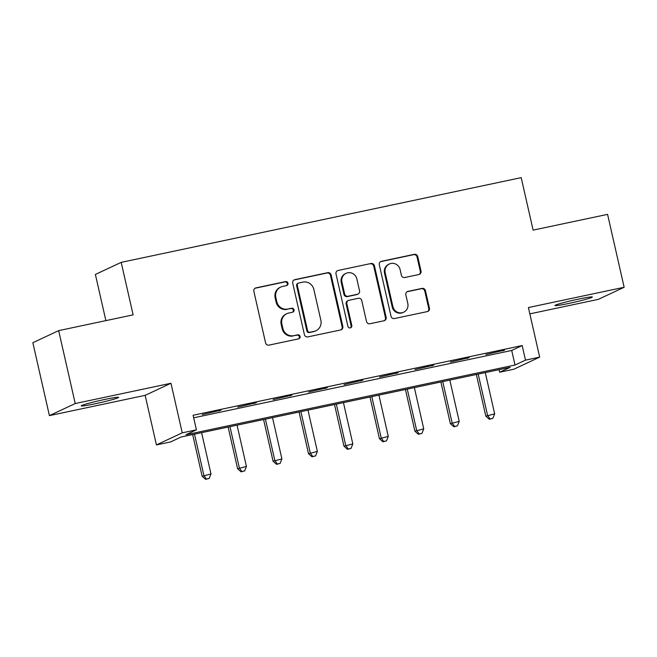 <?xml version="1.0" encoding="UTF-8"?>
<svg xmlns="http://www.w3.org/2000/svg" width="657" height="657" viewBox="0 0 657 657"><rect width="100%" height="100%" fill="white"/><g stroke="black" fill="none" stroke-linecap="round" stroke-linejoin="round"><path stroke-width="0.99" d="M287.98 283.192A2.061 1.987 64.9 0 0 285.573 281.598L255.992 287.865A2.94 2.842 64.9 0 0 253.857 291.322L265.568 342.847A2.94 2.842 64.9 0 0 269 345.122L298.582 338.856A2.061 1.987 64.9 0 0 300.077 336.441A2.061 1.987 64.9 0 0 297.67 334.848L293.843 335.661A9.412 9.091 64.9 0 1 282.855 328.385L281.878 324.09A9.412 9.091 64.9 0 1 288.71 313.044L292.537 312.231A2.061 1.987 64.9 0 0 294.032 309.817A2.061 1.987 64.9 0 0 291.626 308.223L287.799 309.036A9.412 9.091 64.9 0 1 276.802 301.76L275.833 297.465A9.412 9.091 64.9 0 1 282.658 286.419L286.485 285.606A2.061 1.987 64.9 0 0 287.98 283.192M286.542 285.598A2.061 1.987 64.9 0 0 284.883 281.927L255.294 288.193A2.94 2.842 64.9 0 0 255.056 288.259M298.639 338.84A2.061 1.987 64.9 0 0 296.98 335.177L293.843 335.661M292.587 312.223A2.061 1.987 64.9 0 0 290.928 308.552L287.799 309.036M578.119 299.181A19.168 1.084 167.2 0 0 554.96 305.521A19.168 1.084 167.2 0 0 569.192 303.362A19.168 1.084 167.2 0 0 592.351 297.03A19.168 1.084 167.2 0 0 578.119 299.181M104.373 399.53A19.168 1.084 167.2 0 0 81.213 405.87A19.168 1.084 167.2 0 0 95.446 403.71A19.168 1.084 167.2 0 0 118.605 397.37A19.168 1.084 167.2 0 0 104.373 399.53M418.879 274.519A2.94 2.842 64.9 0 0 421.014 271.07L417.729 256.608A2.94 2.842 64.9 0 0 414.288 254.341L381.438 261.297A2.94 2.842 64.9 0 0 379.303 264.746L391.005 316.28A2.94 2.842 64.9 0 0 394.438 318.546L427.296 311.59A2.94 2.842 64.9 0 0 429.432 308.141L425.465 290.673A2.94 2.842 64.9 0 0 422.032 288.407L407.972 291.38A2.94 2.842 64.9 0 0 405.837 294.837L407.8 303.493A7.868 7.605 64.9 0 1 403.685 312.198A7.868 7.605 64.9 0 1 392.902 306.647L385.199 272.729A7.868 7.605 64.9 0 1 389.314 264.024A7.868 7.605 64.9 0 1 400.097 269.567L401.378 275.226A2.94 2.842 64.9 0 0 404.819 277.5L418.879 274.519M525.485 360.135L539.668 357.129L513.864 369.209L499.673 372.215L510.144 367.32L181.069 437.02L170.606 441.923L156.423 444.92L182.235 432.84L196.418 429.834L185.956 434.737L515.022 365.029L525.485 360.135L522.175 345.549L193.101 415.257L196.418 429.834M58.662 330.627L75.227 403.538L49.415 415.626L32.85 342.716L58.662 330.627L133.125 314.859L121.2 262.365L521.19 177.636L533.123 230.131L607.585 214.363L624.15 287.273L528.409 307.55L539.668 357.129M49.415 415.626L145.156 395.342L170.968 383.261L75.227 403.538M170.968 383.261L182.235 432.84M331.128 274.954A2.94 2.842 64.9 0 0 327.695 272.68L294.837 279.644A2.94 2.842 64.9 0 0 292.702 283.093L304.405 334.618A2.94 2.842 64.9 0 0 307.846 336.893L340.704 329.937A2.94 2.842 64.9 0 0 342.831 326.48L331.128 274.954L330.43 275.283A2.94 2.842 64.9 0 0 326.997 273.008L294.139 279.964A2.94 2.842 64.9 0 0 293.901 280.03M338.133 270.47L370.991 263.506A2.94 2.842 64.9 0 1 374.424 265.781L386.135 317.306A2.94 2.842 64.9 0 1 384 320.764L369.94 323.737A2.94 2.842 64.9 0 1 366.499 321.47L361.752 300.569A2.94 2.842 64.9 0 0 358.32 298.294L348.99 300.274A2.94 2.842 64.9 0 0 346.855 303.723L351.799 325.486A2.061 1.987 64.9 0 1 350.723 327.761A2.061 1.987 64.9 0 1 347.906 326.307L335.998 273.92A2.94 2.842 64.9 0 1 338.133 270.47L370.991 263.506M529.838 313.865L598.338 299.354L624.15 287.273M193.684 417.811L511.713 350.452L522.175 345.549M202.233 414.616L220.998 410.198L202.233 414.616M237.694 407.102L256.452 402.684L237.694 407.102M273.148 399.596L291.913 395.177L273.148 399.596M308.609 392.081L327.375 387.663L308.609 392.081M344.071 384.575L362.836 380.148L344.071 384.575M379.532 377.061L398.298 372.642L379.532 377.061M414.994 369.554L433.76 365.128L414.994 369.554M450.456 362.04L469.213 357.622L450.456 362.04M485.909 354.525L504.675 350.107L485.909 354.525M121.2 262.365L95.388 274.445L105.884 320.624M499.098 369.661L499.673 372.215M145.156 395.342L156.423 444.92M511.713 350.452L515.022 365.029M219.249 411.011L219.151 410.584M254.711 403.497L254.612 403.078M290.172 395.99L290.074 395.563M325.634 388.476L325.535 388.049M361.095 380.97L360.997 380.543M396.549 373.455L396.458 373.028M432.01 365.949L431.912 365.522M467.472 358.435L467.373 358.008M502.933 350.92L502.835 350.493M280.753 287.06L280.054 287.388A9.412 9.091 64.9 0 0 275.135 297.793L275.833 297.465M287.101 309.365A9.412 9.091 64.9 0 1 276.104 302.089L275.135 297.793M286.797 313.685L286.099 314.005A9.412 9.091 64.9 0 0 281.18 324.418L281.878 324.09M293.145 335.982A9.412 9.091 64.9 0 1 282.157 328.714L281.18 324.418M340.934 329.871A2.94 2.842 64.9 0 0 342.141 326.808L330.43 275.283M298.812 283.003A2.061 1.987 64.9 0 0 297.317 285.417L307.591 330.643A2.061 1.987 64.9 0 0 309.997 332.237L314.03 331.383A9.412 9.091 64.9 0 0 320.862 320.337L313.841 289.417A9.412 9.091 64.9 0 0 302.844 282.14L298.812 283.003M298.393 283.142L297.695 283.463A2.061 1.987 64.9 0 0 296.619 285.746L297.317 285.417M315.943 330.742L315.245 331.071A9.412 9.091 64.9 0 1 313.332 331.711L309.299 332.565A2.061 1.987 64.9 0 1 306.893 330.972L296.619 285.746M384.238 320.698A2.94 2.842 64.9 0 0 385.437 317.635L373.726 266.11A2.94 2.842 64.9 0 0 370.293 263.835M348.399 300.471L347.701 300.799A2.94 2.842 64.9 0 0 346.157 304.051L351.101 325.806L351.799 325.486M350.362 327.884A2.061 1.987 64.9 0 0 351.101 325.806M356.825 278.888A7.868 7.605 64.9 0 0 346.042 273.337A7.868 7.605 64.9 0 0 341.927 282.042L344.646 293.991A2.94 2.842 64.9 0 0 348.079 296.266L357.408 294.287A2.94 2.842 64.9 0 0 359.543 290.837L356.825 278.888M346.042 273.337L345.344 273.665A7.868 7.605 64.9 0 0 341.238 282.37L341.927 282.042M358.008 294.09L357.309 294.418A2.94 2.842 64.9 0 1 356.71 294.615L347.381 296.594A2.94 2.842 64.9 0 1 343.948 294.32L341.238 282.37M389.314 264.024L388.615 264.352A7.868 7.605 64.9 0 0 384.501 273.049L385.199 272.729M403.685 312.198L402.987 312.518A7.868 7.605 64.9 0 1 392.204 306.975L384.501 273.049M427.535 311.533A2.94 2.842 64.9 0 0 428.734 308.462L424.767 291.002A2.94 2.842 64.9 0 0 421.334 288.727L407.274 291.708A2.94 2.842 64.9 0 0 407.036 291.765M419.117 274.462A2.94 2.842 64.9 0 0 420.316 271.39L417.031 256.936A2.94 2.842 64.9 0 0 413.598 254.661L380.74 261.626A2.94 2.842 64.9 0 0 380.502 261.683M192.673 434.564L202.142 476.268L210.979 473.952L201.6 432.667M194.513 434.17L203.892 475.446L206.355 479.035L205.657 479.364L209.189 478.436L206.355 479.035M210.979 473.952L209.189 478.436M205.657 479.364L202.142 476.268M228.127 427.05L237.604 468.753L246.441 466.437L237.062 425.161M229.975 426.664L239.353 467.94L241.817 471.529L241.119 471.849L244.65 470.921L241.817 471.529M246.441 466.437L244.65 470.921M241.119 471.849L237.604 468.753M263.588 419.544L273.066 461.247L281.902 458.923L272.524 417.647M265.428 419.15L274.807 460.426L277.279 464.014L276.581 464.343L280.112 463.415L277.279 464.014M281.902 458.923L280.112 463.415M276.581 464.343L273.066 461.247M299.05 412.029L308.527 453.732L317.364 451.416L307.985 410.14M300.89 411.643L310.268 452.919L312.732 456.5L312.042 456.829L315.574 455.901L312.732 456.5M317.364 451.416L315.574 455.901M312.042 456.829L308.527 453.732M334.512 404.523L343.989 446.226L352.825 443.902L343.447 402.626M336.351 404.129L345.73 445.405L348.194 448.994L347.496 449.322L351.035 448.394L348.194 448.994M352.825 443.902L351.035 448.394M347.496 449.322L343.989 446.226M369.973 397.009L379.45 438.712L388.279 436.396L378.908 395.12M371.813 396.614L381.191 437.899L383.655 441.479L382.957 441.808L386.497 440.88L383.655 441.479M388.279 436.396L386.497 440.88M382.957 441.808L379.45 438.712M405.435 389.494L414.904 431.197L423.74 428.881L414.362 387.605M407.274 389.108L416.653 430.384L419.117 433.973L418.419 434.293L421.95 433.365L419.117 433.973M423.74 428.881L421.95 433.365M418.419 434.293L414.904 431.197M440.888 381.988L450.365 423.691L459.202 421.367L449.823 380.091M442.736 381.594L452.115 422.87L454.578 426.459L453.88 426.787L457.412 425.859L454.578 426.459M459.202 421.367L457.412 425.859M453.88 426.787L450.365 423.691M476.35 374.474L485.827 416.177L494.664 413.861L485.285 372.585M478.189 374.088L487.568 415.364L490.04 418.944L489.342 419.273L492.873 418.345L490.04 418.944M494.664 413.861L492.873 418.345M489.342 419.273L485.827 416.177M284.883 281.927L285.573 281.598M296.98 335.177L297.67 334.848M290.928 308.552L291.626 308.223M276.104 302.089L276.802 301.76M282.157 328.714L282.855 328.385M255.294 288.193L255.992 287.865M342.141 326.808L342.831 326.48M294.139 279.964L294.837 279.644M326.997 273.008L327.695 272.68M306.893 330.972L307.591 330.643M309.299 332.565L309.997 332.237M313.332 331.711L314.03 331.383M373.726 266.11L374.424 265.781M385.437 317.635L386.135 317.306M346.157 304.051L346.855 303.723M343.948 294.32L344.646 293.991M347.381 296.594L348.079 296.266M356.71 294.615L357.408 294.287M392.204 306.975L392.902 306.647M407.274 291.708L407.972 291.38M421.334 288.727L422.032 288.407M424.767 291.002L425.465 290.673M428.734 308.462L429.432 308.141M380.74 261.626L381.438 261.297M413.598 254.661L414.288 254.341M417.031 256.936L417.729 256.608M420.316 271.39L421.014 271.07"/></g></svg>

